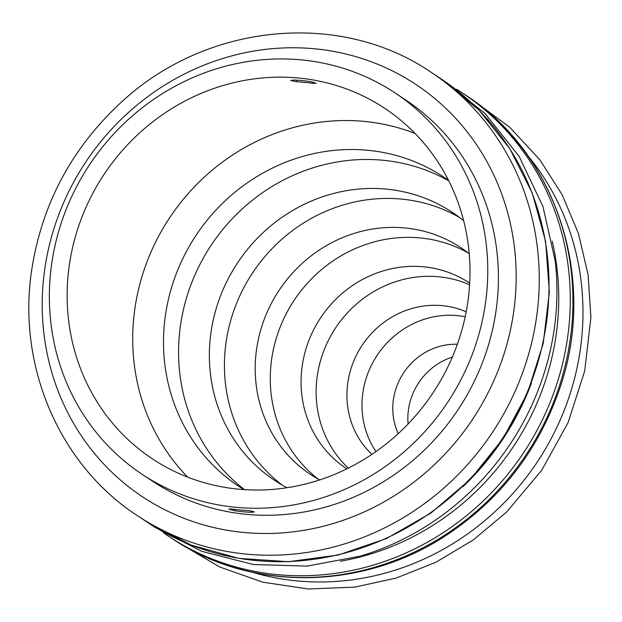 <?xml version="1.0" encoding="UTF-8"?>
<svg xmlns="http://www.w3.org/2000/svg" width="622" height="622" viewBox="0 0 622 622"><rect width="100%" height="100%" fill="white"/><g stroke="black" fill="none" stroke-linecap="round" stroke-linejoin="round"><path stroke-width="0.93" d="M296.608 81.785L290.653 80.471L293.949 80.028A210.259 197.454 123.5 0 1 310.355 81.552L316.24 83.317L313.014 83.309A210.259 197.454 -56.5 0 0 296.608 81.785L296.834 80.199M394.791 92.748L405.42 99.784A228.81 214.87 123.5 0 1 458.414 409.167A228.81 214.87 123.5 0 1 152.965 481.467L142.329 474.43A228.81 214.87 123.5 0 1 51.735 263.44A228.81 214.87 123.5 0 1 394.791 92.748A228.81 214.87 123.5 0 1 447.778 402.131A228.81 214.87 123.5 0 1 142.329 474.43M232.123 509.06L228.896 509.068L234.782 510.817A228.81 214.87 -56.5 0 0 251.187 512.341L254.476 511.922L248.536 510.584A228.81 214.87 123.5 0 1 232.123 509.06M187.681 477.136A210.259 197.454 123.5 0 1 134.904 308.45A210.259 197.454 123.5 0 1 415.022 133.427M69.314 265.073A210.259 197.454 123.5 0 1 384.551 108.22A210.259 197.454 123.5 0 1 433.246 392.521A210.259 197.454 123.5 0 1 152.569 458.958A210.259 197.454 123.5 0 1 69.314 265.073M531.46 383.152A260.315 244.462 123.5 0 1 462.846 486.769M441.939 79.453L484.935 113.375L519.168 156.464L543.006 206.66L555.314 261.535A265.711 249.523 123.5 0 1 360.472 556.107L307.043 566.113L253.341 564.512L201.785 551.349L154.66 527.215L148.549 523.024M243.933 489.6A185.519 174.222 123.5 0 1 238.887 486.396A185.519 174.222 123.5 0 1 165.429 315.315A185.519 174.222 123.5 0 1 443.579 176.928A185.519 174.222 123.5 0 1 448.509 180.31M244.532 489.638A185.519 174.222 123.5 0 1 180.497 325.283A185.519 174.222 123.5 0 1 448.781 180.854M287.053 487.726A160.787 150.99 123.5 0 1 274.691 480.417A160.787 150.99 123.5 0 1 211.029 332.156A160.787 150.99 123.5 0 1 452.093 212.211A160.787 150.99 123.5 0 1 463.654 220.724M282.38 485.16A160.787 150.99 123.5 0 1 226.097 342.116A160.787 150.99 123.5 0 1 459.464 217.436M319.646 479.927A136.047 127.759 123.5 0 1 310.495 474.438A136.047 127.759 123.5 0 1 256.622 348.989A136.047 127.759 123.5 0 1 460.599 247.494A136.047 127.759 123.5 0 1 469.229 253.776M318.215 479.142A136.047 127.759 123.5 0 1 271.69 358.948A136.047 127.759 123.5 0 1 467.946 252.765M346.866 468.84A111.315 104.535 123.5 0 1 346.298 468.467A111.315 104.535 123.5 0 1 302.222 365.822A111.315 104.535 123.5 0 1 469.112 282.785A111.315 104.535 123.5 0 1 469.68 283.165M348.32 468.117A111.315 104.535 123.5 0 1 317.29 375.789A111.315 104.535 123.5 0 1 469.587 284.783M371.878 454.394A86.575 81.303 123.5 0 1 347.822 382.654A86.575 81.303 123.5 0 1 466.173 311.832M376.015 451.549A86.575 81.303 123.5 0 1 362.883 392.622A86.575 81.303 123.5 0 1 465.178 316.753M398.259 433.596A61.842 58.071 123.5 0 1 393.415 399.487A61.842 58.071 123.5 0 1 457.364 344.246M408.086 423.971A61.842 58.071 123.5 0 1 408.483 409.455A61.842 58.071 123.5 0 1 452.349 357.059M313.193 82.096L313.014 83.309M44.792 268.836A247.362 232.294 123.5 0 1 426.583 92.033A247.362 232.294 123.5 0 1 366.21 511.004A247.362 232.294 123.5 0 1 44.792 268.836M431.209 72.354A265.913 249.717 123.5 0 1 492.787 431.901A265.913 249.717 123.5 0 1 137.812 515.926C59.494 465.373 16.856 365.892 31.745 269.707C41.985 204.008 71.631 148.37 120.684 102.801C205.555 23.185 339.884 9.672 431.209 72.354L440.959 78.807A265.913 249.717 123.5 0 1 502.537 438.354A265.913 249.717 123.5 0 1 147.562 522.379L137.812 515.926M552.196 241.064A256.637 241.002 123.5 0 1 340.421 561.246M464.891 94.63C558.315 154.147 598.434 283.049 558.385 392.311C537.221 451.253 500.873 498.238 449.341 533.264C365.542 590.472 251.739 592.719 171.493 538.201A265.913 249.717 123.5 0 0 526.469 454.177A265.913 249.717 123.5 0 0 464.891 94.63L462.232 92.872A265.913 249.717 123.5 0 1 523.81 452.419A265.913 249.717 123.5 0 1 168.834 536.444L163.438 532.766M527.915 155.772A259.732 243.91 123.5 0 1 537.579 461.524A259.732 243.91 123.5 0 1 252.431 572.279M234.984 509.418L234.782 510.817M251.405 510.872L251.187 512.341M440.959 78.807L478.909 110.047L509.737 148.619L532.269 193.022L545.634 241.546L549.335 292.317L543.239 343.383L527.596 392.793L503.004 438.673L470.411 479.251L431.046 512.987L386.425 538.574L338.259 555.026L288.383 561.705L238.708 558.354L191.156 545.074L147.562 522.379M462.232 92.872L456.719 89.335M171.493 538.201L168.834 536.444M180.504 543.877L219.722 566.992L262.764 582.192L308.232 588.987L354.602 587.145L396.121 578.079L435.999 562.226L473.148 540.02L506.572 512.069L541.661 470.341L568.08 422.618L584.727 370.914L590.9 317.407L588.085 274.737L578.437 233.514L562.21 194.841L539.842 159.776L509.488 127.059L473.63 100.702"/></g></svg>
